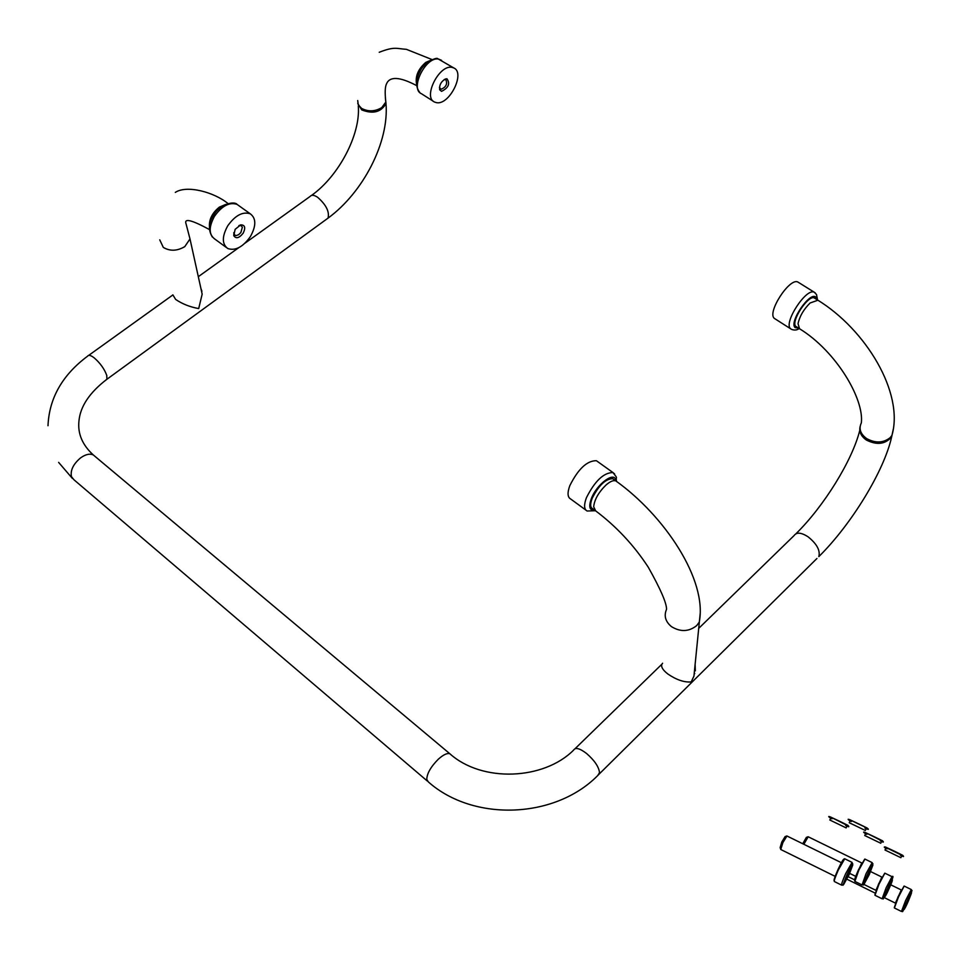 <?xml version="1.0" encoding="UTF-8"?>
<svg xmlns="http://www.w3.org/2000/svg" width="960" height="960" viewBox="0 0 960 960"><rect width="100%" height="100%" fill="white"/><g stroke="black" fill="none" stroke-linecap="round" stroke-linejoin="round"><path stroke-width="1.44" d="M885.792 848.22L884.988 850.008L900.888 857.7M893.604 851.04L900.84 854.448L893.604 851.04M874.908 894.78L878.592 883.956L884.712 873.252M892.08 876.708L884.856 873.168L879 884.184L874.98 895.284L882.036 898.764M889.164 888.396C894.564 876.912 892.572 876.756 887.628 888.372C882.156 900.012 884.292 899.856 889.164 888.396M889.344 885.564L889.896 885.84L887.604 890.94L887.028 890.652M887.604 890.94L886.104 893.496L886.896 890.94L890.688 883.26L889.896 885.84M854.772 880.836L854.724 880.704C854.124 880.512 855.348 876.9 858.432 869.892L864.696 859.164M864.936 859.08L858.84 870.108L854.88 881.412L861.972 884.904M803.832 844.284L808.2 836.772M802.752 843.744L806.376 837.372L807.936 836.82M869.304 874.5L872.916 865.008L870.864 867.528L864 884.28L869.304 874.5M869.34 871.56L869.988 871.884L867.672 877.044L866.988 876.708M867.672 877.044L866.112 879.588L866.868 876.972L869.196 871.788L870.756 869.256L869.988 871.884M894.324 907.524L898.044 896.808L904.032 886.128M904.188 886.068L898.464 897.036L894.372 907.956L901.392 911.424M908.34 901.08C913.008 889.68 912.564 889.716 907.02 901.188C901.644 912.756 903.492 912.42 908.34 901.08M908.664 898.368L906.372 903.408M906.852 903.648L909.108 898.584M865.56 833.724L864.744 835.524L880.74 843.24M873.36 836.496L880.704 839.964L873.36 836.496M830.676 818.184L829.848 820.02L846.132 827.88M838.488 820.944L846.108 824.532L838.488 820.944M850.068 820.92L849.252 822.732L865.332 830.472M857.856 823.644L865.296 827.172L857.856 823.644M834.24 880.896L834.216 880.836C833.544 880.596 834.768 876.912 837.888 869.796C841.068 862.932 843.12 859.32 844.032 858.984L844.392 858.852M844.728 858.792L838.308 870.012C835.2 877.08 833.892 880.92 834.384 881.556L841.584 885.12M835.164 876.36L780.756 849.492L782.904 842.544L786.96 835.992M780.612 848.988L780.12 847.62L781.824 841.968L785.1 836.604L786.66 836.04M849.192 874.5L852.816 864.804L850.608 867.372L845.748 877.632L843.66 884.484L849.192 874.5M849.096 871.464L849.84 871.824L847.464 877.092L846.684 876.708M847.464 877.092L845.82 879.696L846.54 877.02L850.572 869.136L849.84 871.824M439.428 87.432L441.06 89.304C446.088 87.12 447.672 83.904 445.836 79.656L444.156 79.62M446.976 78.792L445.764 78.888C441.216 81.276 439.188 84.9 439.656 89.76L441.54 91.356C448.5 87.876 450.312 83.7 446.976 78.792M451.932 67.356L453.768 67.932C465.612 72.708 449.484 105.216 436.632 102.684L434.58 102.072C422.676 97.452 439.092 64.416 451.932 67.356M233.7 232.764L234.96 235.308L236.172 235.572L238.596 234.72L240.864 232.536L242.352 227.232L241.2 225.66L238.872 225.612M243.168 233.196C245.796 227.664 244.98 224.892 240.72 224.856L235.14 229.332L233.748 235.644C235.98 239.016 239.124 238.2 243.168 233.196M250.356 236.64C242.892 247.056 235.38 251.028 227.82 248.556C221.892 244.14 221.868 236.556 227.76 225.78C235.272 215.328 242.784 211.344 250.284 213.816C256.26 218.316 256.284 225.924 250.356 236.64M614.16 479.724L612.924 478.68C605.688 478.728 598.752 485.316 592.128 498.42C590.052 504.048 590.22 507.516 592.644 508.824L593.064 508.968M597.624 461.592L596.376 460.704C587.016 460.644 578.172 468.96 569.808 485.676C567.228 492.828 567.516 497.268 570.672 498.996L585.84 510.072M200.472 286.476L202.164 294.156L198.696 308.568C190.032 307.02 182.352 303.984 175.656 299.448L172.86 294.852M695.364 661.776L693.96 676.068L691.188 681.936C684.192 682.5 676.38 679.836 667.764 673.944C662.064 669.432 660.348 665.856 662.604 663.216M695.112 664.356L695.34 670.812M694.752 673.512L694.152 674.1M200.976 288.744L201.936 291.252M815.424 298.668L814.524 297.972C808.236 294.324 790.176 322.068 795.912 326.544L797.052 327.156M798.672 282.528L797.916 282.06C789.696 277.272 766.788 312.624 774.336 318.384L790.68 328.824M894.792 851.376C882.756 845.64 882.312 845.508 893.436 850.992C905.508 856.74 905.964 856.872 894.792 851.376M891.996 876.66L886.176 887.7L882.108 898.8C884.16 897.924 881.604 903.048 887.616 888.372C892.704 878.952 894.168 875.052 891.996 876.66M863.688 884.316L875.904 890.34L881.88 877.092L870.588 871.56M872.172 862.632L866.064 873.66L862.068 884.952C865.044 883.308 860.856 890.196 867.528 874.332C874.992 858.792 872.724 865.8 872.076 862.572L864.888 859.056M855.804 876.156L861.684 863.184M911.292 889.56L905.592 900.54L901.464 911.46C903.816 910.044 900.528 916.62 907.008 901.188C913.896 886.608 911.88 891.996 911.232 889.524L904.14 886.056M895.416 903.024L901.248 890.064M874.716 836.952C862.56 831.144 862.032 830.976 873.156 836.424C885.36 842.256 885.888 842.424 874.716 836.952M840.192 821.544C827.7 815.58 827.052 815.352 838.248 820.848C850.788 826.836 851.436 827.064 840.192 821.544M859.356 824.208C847.08 818.352 846.504 818.136 857.64 823.56C869.952 829.44 870.528 829.656 859.356 824.208M852.048 862.392L845.664 873.636C842.556 880.704 841.224 884.556 841.692 885.168C844.848 883.392 840.348 890.616 847.164 874.32C854.928 858.264 852.6 865.824 851.928 862.32L844.62 858.732M835.368 875.82L841.104 863.208M441.576 60.336L438.672 59.112C425.772 56.1 409.488 89.04 421.464 93.732L433.488 101.388M238.776 205.608L237.072 204.396C229.524 201.876 222.012 205.812 214.524 216.228C208.68 226.956 208.752 234.54 214.728 238.992L226.08 247.284M595.416 510.732L587.112 511.008C584.016 509.328 583.788 504.9 586.416 497.736C594.876 480.984 603.72 472.596 612.972 472.548L614.64 473.988M615.78 480.876C615.372 470.4 596.712 483.888 591.288 498.792C588.48 506.904 589.596 510.684 594.648 510.144M209.496 227.076C208.824 219.66 212.1 213.012 219.324 207.144L225.66 204.444M209.484 229.584C191.568 219.84 183.768 217.956 186.084 223.956L189.996 238.956L184.788 246.612C177.168 251.112 170.004 251.376 163.308 247.404L159.744 239.844M416.544 83.964C415.152 76.152 418.236 68.964 425.784 62.4L430.716 60.288M385.344 97.692L385.848 102.036L381.72 107.64C374.916 111.612 368.196 111.864 361.548 108.36L358.248 104.796L357.708 100.524M326.616 219.156L328.044 218.124C329.616 211.74 326.148 204.792 317.616 197.28C314.076 194.952 311.568 194.676 310.104 196.452L245.076 243.12M385.488 99.216L385.992 103.572C381.048 112.188 372.948 114.288 361.716 109.896L357.744 103.38M94.836 456.24L93.36 455.004C89.928 453.336 85.668 454.284 80.604 457.86C73.308 464.04 70.248 470.292 71.436 476.616L73.92 479.736L427.308 781.032M105.804 380.052L106.896 379.272L106.776 375.444C104.472 369.072 100.32 363.252 94.332 357.972C90.84 355.272 88.596 354.66 87.6 356.16C62.376 375 49.176 398.196 48 425.736M450.888 754.608L449.856 753.756C482.28 782.88 543.972 779.94 573.612 750.108C575.376 747.18 579.684 748.284 586.512 753.444C594.516 760.416 598.848 766.812 599.52 772.644L597.816 775.404M416.64 85.596C399.828 76.728 389.772 76.14 386.508 83.844C385.008 86.928 384.792 93 385.848 102.036L385.992 103.572C389.256 142.152 363.12 192.492 328.044 218.124L106.896 379.272C89.616 392.496 80.304 406.392 78.96 420.936C77.568 433.668 82.38 445.02 93.36 455.004L449.856 753.756C447.18 752.88 443.304 754.716 438.24 759.276C430.74 766.86 426.924 773.592 426.78 779.46L428.376 781.944C473.58 822.204 556.68 819.12 599.28 773.952L816.948 558.468M860.076 426.708C858.972 431.844 861.084 436.296 866.412 440.076C876.936 445.344 885.348 444.276 891.648 436.86L892.992 430.872M698.64 628.452L794.076 535.584C796.56 532.056 801.204 532.44 807.984 536.736C816.78 543.792 820.404 550.404 818.844 556.596C851.304 524.568 884.196 470.892 891.648 436.86L893.292 429.216M814.068 297.828L817.332 299.868C865.776 329.4 904.188 392.796 891.96 435.384L890.1 437.724C883.248 443.04 875.448 443.34 866.7 438.612C860.4 433.956 858.6 428.724 861.324 422.916C864.276 398.964 836.208 351.216 799.524 328.728L798.036 323.676C799.644 316.248 803.676 309.348 810.132 302.976L817.92 300.228M612.492 478.524L615.768 480.864C664.128 515.34 707.616 579.648 699.252 622.176L696.624 625.656C688.812 631.8 680.424 632.124 671.448 626.628C665.4 621.588 663.768 615.816 666.54 609.324C666.672 603.168 660.576 589.128 648.264 567.204C633.972 545.316 616.428 526.524 595.608 510.828L593.664 506.7C594.516 499.476 598.632 492.252 606.012 485.016C610.164 481.416 613.416 480.036 615.768 480.864L616.728 481.56M693.96 676.068L700.272 612.72M799.164 328.536C796.884 330.216 794.316 330.48 791.46 329.316L790.572 328.716C783.18 323.052 806.232 287.568 814.296 292.248L815.292 292.956M816.924 299.604L816.06 297.42C810.744 290.184 788.544 322.296 795.156 327.636L798.54 328.092M900.48 855.24C903.012 856.668 903.972 856.932 903.348 856.02L884.664 846.876C883.728 847.008 884.52 847.632 887.04 848.748M900.42 855.384L900.804 854.508M886.98 848.892L887.376 848.016M900.864 857.724L901.668 855.936M848.196 876.684L854.604 879.84M808.14 836.748L861.792 862.992M849.696 873.396L855.732 876.372M890.724 884.796L901.284 889.968M846.948 879.216L874.956 893.028M884.448 897.708L895.38 903.108M880.332 840.792C882.768 842.208 883.728 842.484 883.224 841.62L873.156 836.424C858.132 828.528 864.864 833.688 866.82 834.264M880.284 840.9L880.68 840.012M866.76 834.384L867.168 833.496M880.728 843.276L881.532 841.464M845.724 825.372C848.22 826.824 849.204 827.112 848.676 826.224L838.248 820.848C823.272 812.964 829.92 818.112 831.96 818.736M845.664 825.492L846.084 824.592M831.912 818.856L832.32 817.956M846.12 827.916L846.948 826.068M864.912 828.012C867.408 829.788 874.2 830.988 857.628 823.56C842.688 815.772 849.324 820.836 851.328 821.472M864.876 828.108L865.284 827.208M851.292 821.568L851.688 820.668M865.32 830.496L866.136 828.684M786.864 835.956L841.38 862.704M439.584 88.056L439.656 89.76M444.348 79.56L445.764 78.888M453.768 67.932L438 58.848M419.94 92.652C415.464 87.108 415.512 79.992 420.084 71.292C423.276 63.156 437.04 56.496 437.832 58.824M239.304 225.492L240.72 224.856M212.292 236.952C208.116 229.992 208.548 222.804 213.552 215.4M213.612 215.316C219.804 203.94 234.456 200.868 237.072 204.396L250.284 213.816M233.856 233.904L233.748 235.644M591.648 508.104L592.644 508.824M596.376 460.704L612.972 472.548C618.66 480.084 615.432 475.092 616.5 481.344M379.224 52.272C394.644 46.296 396.168 48.636 406.44 49.344L432.168 59.616M72.396 478.428L58.62 462.384M859.788 430.284C852.456 460.272 823.824 506.448 795.972 533.736M661.704 664.392L575.1 748.656M88.692 355.38L172.74 295.044M198.312 276.684L238.656 247.74M594.624 510.108L591.384 507.756M798.936 328.344L795.696 326.292M311.532 195.42C338.832 176.112 360.66 134.364 358.308 106.092M175.296 192.408C186.924 184.692 214.476 192.288 228.036 203.592M189.996 238.956L202.164 294.156M796.008 326.628L796.608 327.012M797.916 282.06L814.296 292.248L816.528 294.552L817.548 299.964"/></g></svg>
